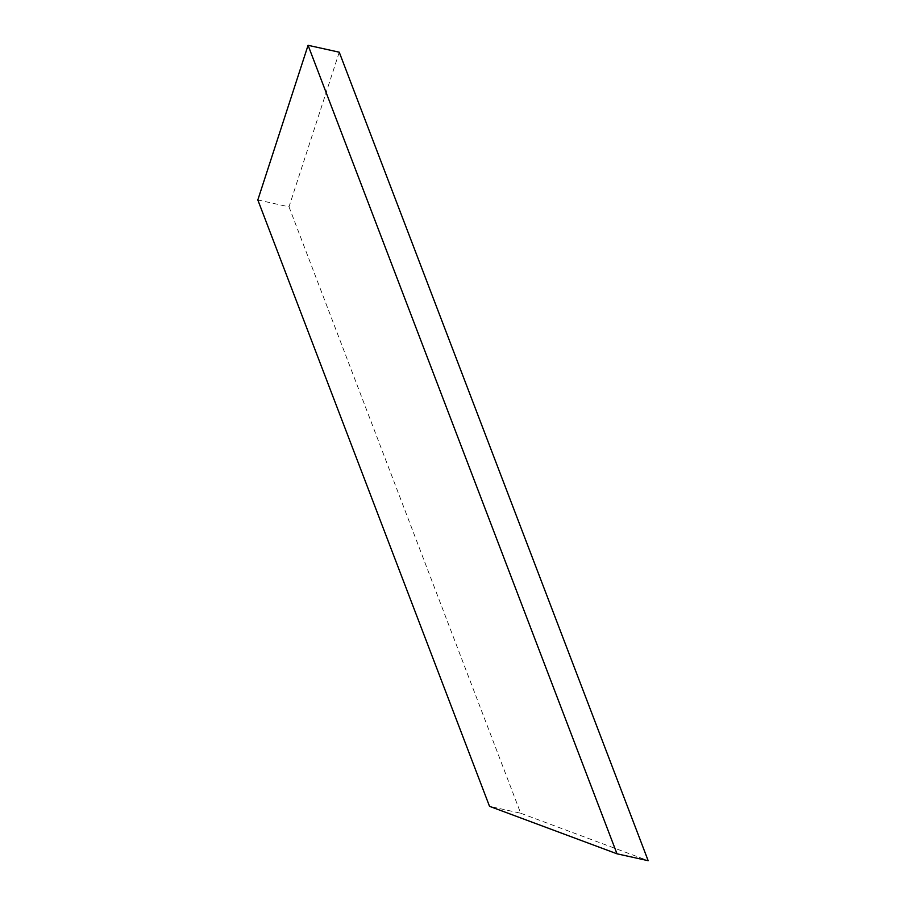 <?xml version="1.0" encoding="UTF-8"?>
<svg xmlns="http://www.w3.org/2000/svg" width="906" height="906" viewBox="0 0 906 906"><rect width="100%" height="100%" fill="white"/><g stroke="black" fill="none" stroke-linecap="round" stroke-linejoin="round"><path stroke-width="0.68" stroke-dasharray="4.53 3.4" d="M339.252 52.197L289.003 206.84L257.825 199.954M289.003 206.84L520.69 813.226L489.523 806.329M520.69 813.226L648.175 860.7"/><path stroke-width="1.36" d="M257.825 199.954L308.074 45.3L616.997 853.803L489.523 806.329L257.825 199.954M616.997 853.803L648.175 860.7L339.252 52.197L308.074 45.3"/></g></svg>
